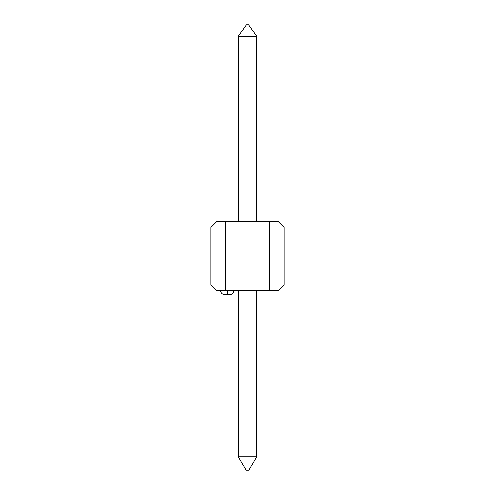 <?xml version="1.0" encoding="UTF-8"?>
<svg xmlns="http://www.w3.org/2000/svg" width="495" height="495" viewBox="0 0 495 495"><rect width="100%" height="100%" fill="white"/><g stroke="black" fill="none" stroke-linecap="round" stroke-linejoin="round"><path stroke-width="0.37" stroke-dasharray="2.48 1.86" d="M227.236 290.67L220.454 290.67L227.236 290.67L220.454 290.67L227.236 290.67L227.236 294.698L227.236 290.67M229.705 294.698L224.761 294.698L229.705 294.698M284.05 227.353L284.05 284.916L284.05 227.353L278.295 221.599L225.343 221.599L225.343 290.67L269.657 290.67L269.657 221.599L216.705 221.599L210.95 227.353L210.95 284.916L210.95 227.353L216.705 221.599L225.343 221.599L225.343 290.67L216.705 290.67L278.295 290.67L269.657 290.67L269.657 221.599L278.295 221.599L284.05 227.353M210.95 284.916L216.705 290.67L210.95 284.916M278.295 290.67L284.05 284.916L278.295 290.67M256.707 456.792L256.707 290.67L238.293 290.67L238.293 456.792L238.293 290.67L256.707 290.67L256.707 456.792L238.293 456.792L256.707 456.792L248.942 470.25L246.058 470.25L238.293 456.792L246.058 470.25L248.942 470.25L246.058 470.25L238.293 456.792L256.707 456.792L256.707 290.67L238.293 290.67L256.707 290.67L256.707 456.792L256.707 290.67L238.293 290.67L238.293 456.792L238.293 290.67L238.293 456.792L238.293 290.67L256.707 290.67L256.707 456.792L238.293 456.792L256.707 456.792L248.942 470.25L256.707 456.792L248.942 470.25L246.058 470.25L248.942 470.25L256.707 456.792L238.293 456.792L246.058 470.25L238.293 456.792L246.058 470.25L248.942 470.25L256.707 456.792M256.707 290.67L238.293 290.67L256.707 290.67M256.707 36.259L256.707 221.599L256.707 36.259L238.293 36.259L238.293 221.599L256.707 221.599L238.293 221.599L238.293 36.259L246.349 24.75L248.651 24.75L246.349 24.75L238.293 36.259L238.293 221.599L256.707 221.599L238.293 221.599L256.707 221.599L256.707 36.259L238.293 36.259L238.293 221.599L238.293 36.259L256.707 36.259L248.651 24.75L256.707 36.259L256.707 221.599L256.707 36.259L238.293 36.259L246.349 24.75L248.651 24.75L246.349 24.75L248.651 24.75L256.707 36.259L256.707 221.599L238.293 221.599L238.293 36.259L246.349 24.75L238.293 36.259L256.707 36.259L238.293 36.259L246.349 24.75L248.651 24.75L256.707 36.259M256.707 221.599L238.293 221.599L256.707 221.599"/><path stroke-width="0.74" d="M227.236 290.67L227.236 294.698L229.705 294.698L227.236 294.698L227.236 290.67M284.05 284.916L284.05 227.353L284.05 284.916L278.295 290.67L225.343 290.67L225.343 221.599L269.657 221.599L269.657 290.67L278.295 290.67L284.05 284.916M210.95 227.353L210.95 284.916L210.95 227.353L216.705 221.599L278.295 221.599L284.05 227.353L278.295 221.599L269.657 221.599L269.657 290.67L216.705 290.67L225.343 290.67L225.343 221.599L216.705 221.599L210.95 227.353M216.705 290.67L210.95 284.916L216.705 290.67M224.761 294.698L227.236 294.698L224.761 294.698C222.286 294.463 220.85 293.12 220.454 290.67M256.707 290.67L256.707 456.792L256.707 290.67M238.293 290.67L238.293 456.792L256.707 456.792L248.942 470.25L256.707 456.792L238.293 456.792L238.293 290.67M246.058 470.25L248.942 470.25L246.058 470.25L238.293 456.792L246.058 470.25M256.707 221.599L256.707 36.259L256.707 221.599M238.293 36.259L238.293 221.599L238.293 36.259L256.707 36.259L248.651 24.75L256.707 36.259L238.293 36.259L246.349 24.75L248.651 24.75L246.349 24.75L238.293 36.259M234.011 290.67C233.615 293.12 232.18 294.463 229.705 294.698"/></g></svg>
